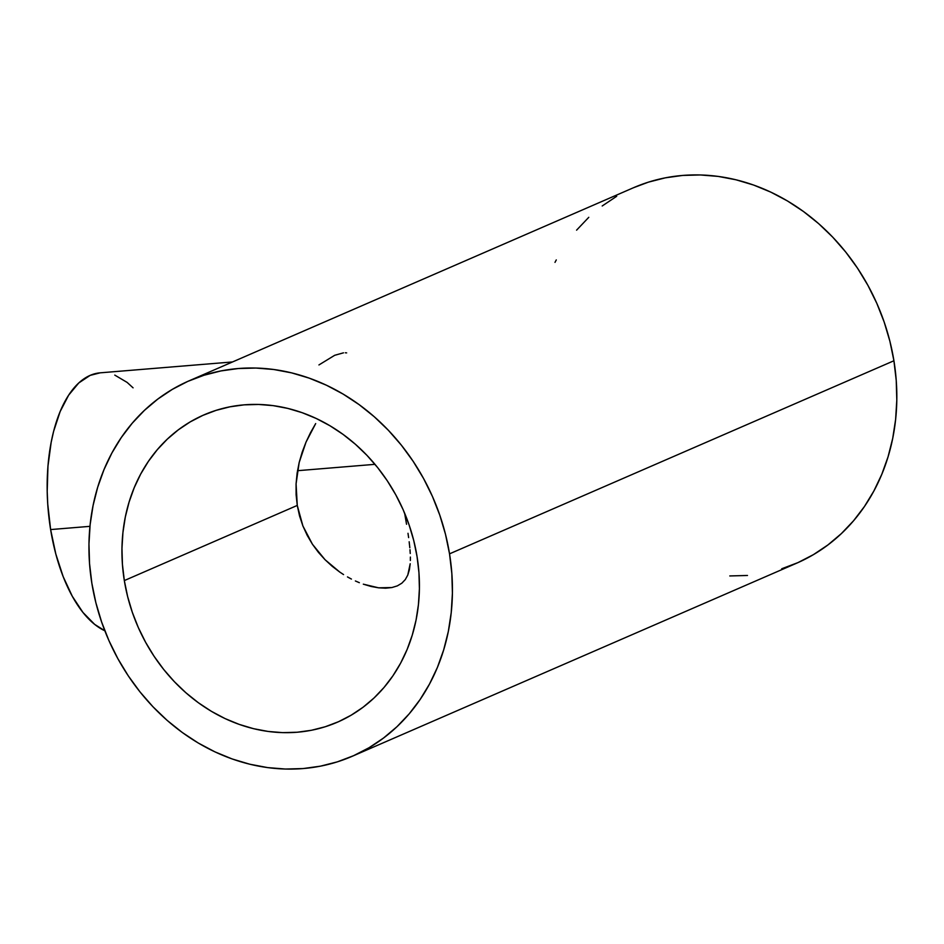 <?xml version="1.0" encoding="UTF-8"?>
<svg xmlns="http://www.w3.org/2000/svg" width="944" height="944" viewBox="0 0 944 944"><rect width="100%" height="100%" fill="white"/><g stroke="black" fill="none" stroke-linecap="round" stroke-linejoin="round"><path stroke-width="1.42" d="M299.531 515.872L297.266 505.429L302.894 525.95L299.531 515.872M307.225 535.401L302.894 525.95L312.44 544.251L307.225 535.401M318.458 552.405L312.44 544.251L325.055 559.721L318.458 552.405M332.146 566.247L325.055 559.721L339.675 572.005L332.146 566.247M343.557 574.577L339.675 572.005L343.557 574.577M351.416 579.061L347.475 576.926L351.416 579.061M359.357 582.684L355.381 580.973L359.357 582.684M371.122 586.472L363.322 584.171L378.591 587.817L371.122 586.472M385.6 588.195L378.591 587.817L391.89 587.546L385.6 588.195M397.33 585.882L391.89 587.546L397.33 585.882L401.837 583.191L397.33 585.882M405.295 579.569L401.837 583.191L405.295 579.569L407.784 575.049L405.295 579.569M409.389 569.728L407.784 575.049L410.203 563.733L409.389 569.728M410.357 560.488L410.369 557.066L410.357 560.488M410.239 553.479L409.991 549.703L410.239 553.479M409.814 547.768L409.165 541.773L409.814 547.768M408.622 537.608L407.997 533.301L408.622 537.608M406.545 524.25L404.893 514.716L406.545 524.25M404.622 513.158L404.893 514.716L404.622 513.158M297.502 470.702L374.98 464.33L297.502 470.702M345.327 352.785L346.649 352.891M318.942 364.939L334.707 355.286L343.498 352.832M232.519 361.953L100.147 372.833A131.004 63.024 85.3 0 0 50.622 529.572L89.963 526.339L50.622 529.572A131.004 63.024 85.3 0 0 104.831 630.769L94.648 624.373L82.93 612.42L72.299 596.278L63.142 576.572L55.826 554.045L50.622 529.572L47.743 504.096L47.2 491.281L47.967 466.135L51.153 442.417L53.607 431.384L60.168 411.501L68.664 395.147L78.789 382.945L90.152 375.382L100.217 372.821M124.325 580.572L297.266 505.429L124.325 580.572A167.513 144.928 66.5 0 1 203.928 414.9A167.513 144.928 66.5 0 1 417.047 556.523A167.513 144.928 66.5 0 1 337.445 722.184A167.513 144.928 66.5 0 1 124.325 580.572L127.629 596.561L132.313 612.278L138.32 627.571L145.612 642.298L154.108 656.316L163.725 669.497L174.369 681.686L185.944 692.802L198.334 702.714L211.421 711.339L225.073 718.585L239.174 724.378L253.57 728.685L268.143 731.447L282.728 732.638L297.207 732.237L311.426 730.278L325.243 726.75L338.542 721.7L351.192 715.174L363.062 707.245L374.048 697.97L384.031 687.456L392.928 675.798L400.645 663.101L407.112 649.496L412.268 635.1L416.056 620.078L418.44 604.549L419.407 588.69L418.947 572.619L417.047 556.523L413.743 540.534L409.071 524.817L403.053 509.512L395.76 494.786L387.276 480.767L377.659 467.599L367.004 455.397L355.44 444.294L343.05 434.382L329.963 425.756L316.299 418.511L302.21 412.705L287.802 408.41L273.241 405.649L258.644 404.457L244.177 404.846L229.958 406.817L216.129 410.345L202.83 415.395L190.181 421.909L178.31 429.85L167.324 439.125L157.341 449.639L148.444 461.297L140.727 473.994L134.26 487.6L129.116 501.984L125.316 517.017L122.932 532.534L121.965 548.405L122.437 564.465L124.325 580.572M352.265 756.274L796.653 563.19A204.695 177.083 -113.5 0 0 893.921 360.761A204.695 177.083 -113.5 0 0 633.507 187.726L189.119 380.81A204.695 177.083 66.5 0 1 449.533 553.845L893.921 360.761L449.533 553.845A204.695 177.083 66.5 0 1 352.265 756.274A204.695 177.083 66.5 0 1 91.851 583.239A204.695 177.083 66.5 0 1 189.119 380.81M296.109 494.774L297.266 505.429L296.074 483.894L296.109 494.774M297.124 473.109L296.074 483.894L299.177 462.501L297.124 473.109M302.198 452.105L299.177 462.501L306.009 442.146L302.198 452.105M310.529 432.635L306.009 442.146L315.685 423.573L310.529 432.635M633.448 187.75L648.41 182.145L665.308 177.838L682.677 175.431L700.365 174.959L718.195 176.41L735.99 179.785L753.583 185.036L770.811 192.128L787.497 200.978L803.486 211.515L818.625 223.622L832.773 237.204L845.777 252.107L857.53 268.202L867.902 285.336L876.811 303.331L884.162 322.022L889.885 341.221L893.921 360.761L896.234 380.432L896.8 400.067L895.62 419.455L892.705 438.417L888.068 456.778L881.779 474.36L873.873 490.986L864.444 506.503L853.577 520.746L841.375 533.596L827.947 544.924L813.445 554.624L797.987 562.6L781.738 568.76M747.471 575.474L729.783 575.946M554.989 262.373L556.276 259.919M576.583 230.159L588.785 217.309M602.201 205.981L616.703 196.281M91.851 583.239L89.538 563.568L88.96 543.933L90.14 524.545L93.067 505.583L97.692 487.222L103.993 469.64L111.888 453.014L121.328 437.497L132.195 423.254L144.397 410.404L157.813 399.076L172.315 389.376L187.773 381.4L204.022 375.24L220.92 370.933L238.289 368.526L255.977 368.054L273.807 369.505L291.602 372.868L309.195 378.131L326.423 385.211L343.109 394.073L359.098 404.61L374.237 416.717L388.385 430.299L401.389 445.202L413.142 461.297L423.514 478.419L432.423 496.414L439.774 515.105L445.497 534.316L449.533 553.845L451.846 573.527L452.412 593.151L451.232 612.55L448.317 631.512L443.68 649.873L437.391 667.455L429.485 684.081L420.056 699.587L409.189 713.841L396.987 726.691L383.559 738.019L369.057 747.719L353.599 755.684L337.35 761.855L320.453 766.162L303.083 768.569L285.395 769.041L267.577 767.59L249.771 764.215L232.177 758.964L214.961 751.872L198.264 743.022L182.275 732.485L167.135 720.378L152.999 706.796L139.983 691.893L128.242 675.798L117.858 658.664L108.949 640.669L101.61 621.978L95.887 602.779L91.851 583.239M114.779 375.098L127.121 382.403L133.08 387.831"/></g></svg>
